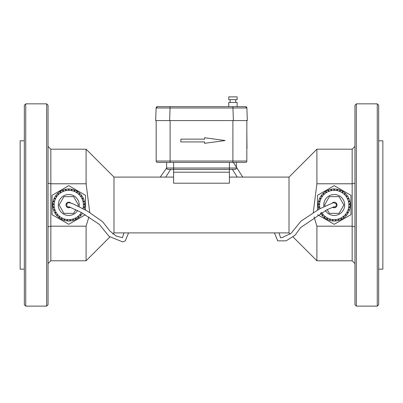 <?xml version="1.0" encoding="UTF-8"?>
<svg xmlns="http://www.w3.org/2000/svg" width="403" height="403" viewBox="0 0 403 403"><rect width="100%" height="100%" fill="white"/><g stroke="black" fill="none" stroke-linecap="round" stroke-linejoin="round"><path stroke-width="0.6" d="M156.163 151.689L156.163 132.048M313.257 212.462L316.904 183.783L352.162 183.783L354.952 183.244M354.952 226.733L352.162 226.189L316.904 226.189L314.068 216.859M229.398 177.088L289.006 177.088L316.904 149.186L316.904 183.783M289.006 177.088L289.006 232.889L290.19 234.072M316.904 226.189L316.904 260.786L352.162 260.786L354.952 263.577M356.343 103.848L354.952 105.243L354.952 304.728L356.343 306.124L377.268 306.124L377.268 103.848L356.343 103.848L356.343 306.124M173.602 177.088L113.994 177.088L113.994 232.889L289.006 232.889M229.398 172.207L173.602 172.207L173.602 183.209L229.398 183.209L229.398 169.416L234.979 169.416L168.021 169.416A1.395 1.395 0 0 1 166.625 168.021L166.625 162.439M113.994 177.088L86.096 149.186L86.096 183.783L89.743 212.462M88.932 216.859L86.096 226.189L86.096 260.786L109.838 237.045M377.268 103.848L378.664 105.243L378.664 304.728L377.268 306.124M48.048 226.733L50.838 226.189L86.096 226.189M48.048 183.244L50.838 183.783L86.096 183.783M173.602 172.207L173.602 168.021L166.625 168.021M378.664 140.818L382.85 140.818L382.85 269.159L378.664 269.159M48.048 105.243L48.048 304.728L46.657 306.124L46.657 103.848L48.048 105.243M173.602 162.439L173.602 168.021L236.375 168.021A1.395 1.395 0 0 1 234.979 169.416A1.395 1.395 0 0 0 236.375 168.021L236.375 162.439M25.732 103.848L25.732 306.124L24.336 304.728L24.336 105.243L25.732 103.848L46.657 103.848M170.111 162.439L170.111 161.044L156.163 161.044A1.395 1.395 0 0 0 157.558 162.439L245.442 162.439A1.395 1.395 0 0 0 246.838 161.044L246.838 120.588L233.382 120.588L232.944 107.984L246.883 107.984L245.492 106.639A1.395 1.395 0 0 1 246.883 107.984L245.492 106.639L170.056 106.639L170.056 107.984L232.944 107.984L232.944 106.639M24.336 269.159L20.15 269.159L20.15 140.818L24.336 140.818M156.163 161.044L156.163 120.588L247.326 120.588L246.883 107.984M327.226 209.61L329.392 213.358L339.059 213.358L343.89 204.986L339.059 196.619L329.392 196.619L324.561 204.986L325.13 205.978M332.566 207.233A2.791 2.791 0 0 0 336.334 206.815A2.791 2.791 0 0 0 336.203 203.021A2.791 2.791 0 0 0 332.415 202.865M318.768 209.293A16.044 16.044 0 0 1 318.385 207.545L319.765 207.349L319.685 206.794L318.31 206.996A16.044 16.044 0 0 1 318.189 204.502L319.579 204.568L319.604 204.014L318.214 203.943A16.044 16.044 0 0 1 318.572 201.475L319.922 201.807L320.058 201.263L318.702 200.936A16.044 16.044 0 0 1 319.519 198.578L320.783 199.158L321.015 198.649L319.75 198.069A16.044 16.044 0 0 1 320.995 195.908L322.133 196.719L322.455 196.266L321.322 195.455A16.044 16.044 0 0 1 322.954 193.571L323.916 194.578L324.319 194.196L323.357 193.188A16.044 16.044 0 0 1 325.317 191.647L326.072 192.815L326.541 192.513L325.785 191.344A16.044 16.044 0 0 1 328.002 190.201L328.521 191.49L329.039 191.284L328.521 189.994A16.044 16.044 0 0 1 330.913 189.289L331.18 190.659L331.724 190.554L331.462 189.183A16.044 16.044 0 0 1 333.946 188.947L333.946 190.342L334.505 190.342L334.505 188.947A16.044 16.044 0 0 1 336.984 189.183L336.722 190.554L337.271 190.659L337.533 189.289A16.044 16.044 0 0 1 339.925 189.994L339.412 191.284L339.925 191.49L340.444 190.201A16.044 16.044 0 0 1 342.661 191.344L341.91 192.513L342.379 192.815L343.129 191.647A16.044 16.044 0 0 1 345.089 193.188L344.132 194.196L344.535 194.578L345.497 193.571A16.044 16.044 0 0 1 347.129 195.455L345.996 196.266L346.318 196.719L347.451 195.908A16.044 16.044 0 0 1 348.701 198.069L347.431 198.649L347.663 199.158L348.933 198.578A16.044 16.044 0 0 1 349.749 200.936L348.394 201.263L348.524 201.807L349.88 201.475A16.044 16.044 0 0 1 350.232 203.943L348.842 204.014L348.867 204.568L350.257 204.502A16.044 16.044 0 0 1 350.142 206.996L348.761 206.794L348.681 207.349L350.061 207.545A16.044 16.044 0 0 1 349.472 209.968L348.157 209.515L347.975 210.044L349.29 210.497A16.044 16.044 0 0 1 348.252 212.764L347.048 212.069L346.771 212.552L347.975 213.247A16.044 16.044 0 0 1 346.53 215.283L345.477 214.371L345.109 214.789L346.162 215.701A16.044 16.044 0 0 1 344.358 217.424L343.497 216.33L343.059 216.673L343.92 217.766A16.044 16.044 0 0 1 341.825 219.116L341.185 217.877L340.686 218.134L341.326 219.373A16.044 16.044 0 0 1 339.009 220.3L338.621 218.965L338.082 219.121L338.475 220.456A16.044 16.044 0 0 1 336.026 220.93L335.895 219.544L335.341 219.595L335.472 220.98A16.044 16.044 0 0 1 332.979 220.98L333.11 219.595L332.556 219.544L332.42 220.93A16.044 16.044 0 0 1 329.971 220.456L330.364 219.121L329.83 218.965L329.437 220.3A16.044 16.044 0 0 1 327.12 219.373L327.76 218.134L327.266 217.877L326.626 219.116A16.044 16.044 0 0 1 324.526 217.766L325.387 216.673L324.949 216.33L324.088 217.424A16.044 16.044 0 0 1 322.284 215.701L323.337 214.789L322.969 214.371L321.921 215.283A16.044 16.044 0 0 1 320.471 213.247L321.639 212.487A14.649 14.649 0 0 0 345.532 214.3A14.649 14.649 0 0 0 339.17 191.198A14.649 14.649 0 0 0 320.032 208.608M70.434 207.233A2.791 2.791 0 0 1 66.666 206.815A2.791 2.791 0 0 1 66.797 203.021A2.791 2.791 0 0 1 70.585 202.865M75.774 209.61L73.608 213.358L63.941 213.358L59.11 204.986L63.941 196.619L73.608 196.619L78.439 204.986L77.87 205.978M84.232 209.293A16.044 16.044 0 0 0 84.615 207.545L83.235 207.349L83.315 206.794L84.69 206.996A16.044 16.044 0 0 0 84.811 204.502L83.421 204.568L83.396 204.014L84.786 203.943A16.044 16.044 0 0 0 84.428 201.475L83.078 201.807L82.942 201.263L84.298 200.936A16.044 16.044 0 0 0 83.481 198.578L82.217 199.158L81.985 198.649L83.25 198.069A16.044 16.044 0 0 0 82.005 195.908L80.867 196.719L80.545 196.266L81.678 195.455A16.044 16.044 0 0 0 80.046 193.571L79.084 194.578L78.681 194.196L79.643 193.188A16.044 16.044 0 0 0 77.683 191.647L76.928 192.815L76.459 192.513L77.215 191.344A16.044 16.044 0 0 0 74.998 190.201L74.479 191.49L73.961 191.284L74.479 189.994A16.044 16.044 0 0 0 72.087 189.289L71.82 190.659L71.276 190.554L71.538 189.183A16.044 16.044 0 0 0 69.054 188.947L69.054 190.342L68.495 190.342L68.495 188.947A16.044 16.044 0 0 0 66.016 189.183L66.278 190.554L65.729 190.659L65.467 189.289A16.044 16.044 0 0 0 63.075 189.994L63.588 191.284L63.075 191.49L62.556 190.201A16.044 16.044 0 0 0 60.339 191.344L61.09 192.513L60.621 192.815L59.871 191.647A16.044 16.044 0 0 0 57.911 193.188L58.868 194.196L58.465 194.578L57.503 193.571A16.044 16.044 0 0 0 55.871 195.455L57.004 196.266L56.682 196.719L55.549 195.908A16.044 16.044 0 0 0 54.299 198.069L55.569 198.649L55.337 199.158L54.067 198.578A16.044 16.044 0 0 0 53.251 200.936L54.607 201.263L54.476 201.807L53.12 201.475A16.044 16.044 0 0 0 52.768 203.943L54.158 204.014L54.133 204.568L52.743 204.502A16.044 16.044 0 0 0 52.858 206.996L54.239 206.794L54.319 207.349L52.939 207.545A16.044 16.044 0 0 0 53.528 209.968L54.843 209.515L55.025 210.044L53.71 210.497A16.044 16.044 0 0 0 54.748 212.764L55.952 212.069L56.229 212.552L55.025 213.247A16.044 16.044 0 0 0 56.47 215.283L57.523 214.371L57.891 214.789L56.838 215.701A16.044 16.044 0 0 0 58.642 217.424L59.503 216.33L59.941 216.673L59.08 217.766A16.044 16.044 0 0 0 61.175 219.116L61.815 217.877L62.314 218.134L61.674 219.373A16.044 16.044 0 0 0 63.991 220.3L64.379 218.965L64.918 219.121L64.525 220.456A16.044 16.044 0 0 0 66.974 220.93L67.105 219.544L67.659 219.595L67.528 220.98A16.044 16.044 0 0 0 70.021 220.98L69.89 219.595L70.444 219.544L70.58 220.93A16.044 16.044 0 0 0 73.029 220.456L72.636 219.121L73.17 218.965L73.563 220.3A16.044 16.044 0 0 0 75.88 219.373L75.24 218.134L75.734 217.877L76.374 219.116A16.044 16.044 0 0 0 78.474 217.766L77.613 216.673L78.051 216.33L78.912 217.424A16.044 16.044 0 0 0 80.716 215.701L79.663 214.789L80.031 214.371L81.079 215.283A16.044 16.044 0 0 0 82.529 213.247L81.361 212.487A14.649 14.649 0 0 1 57.468 214.3A14.649 14.649 0 0 1 63.83 191.198A14.649 14.649 0 0 1 82.968 208.608M66.953 206.014A2.091 2.091 0 0 0 69.573 206.925M280.463 237.73L281.939 237.664L291.132 233.287L300.925 221.217L319.352 208.976L333.503 202.608L336.067 203.676L336.379 204.774L336.021 206.059A2.091 2.091 0 0 1 333.432 206.925M204.563 137.745L204.563 139.141L180.846 139.141L180.846 141.932L204.563 141.932L204.563 143.327L225.181 140.536L204.563 137.745M85.517 210.008L85.517 195.324L68.777 185.657L52.037 195.324L52.037 214.653L68.777 224.315L85.376 214.734M317.483 210.008L317.483 195.324L334.223 185.657L350.963 195.324L350.963 214.653L334.223 224.315L317.624 214.734M246.838 151.689L246.838 148.596M246.838 132.048L246.979 148.596M228.743 96.876L237.115 96.876L237.115 99.667L228.743 99.667L228.743 96.876M235.72 102.453L235.72 99.667M228.743 102.453L237.115 102.453L237.115 106.639L228.743 106.639L228.743 102.453M156.117 107.984L157.508 106.639A1.395 1.395 0 0 0 156.117 107.984L170.056 107.984L169.618 120.588L155.674 120.588L156.117 107.984A1.395 1.395 0 0 1 157.508 106.639L170.056 106.639M352.162 260.786L352.162 149.186L354.952 146.4M86.096 260.786L50.838 260.786L50.838 149.186L86.096 149.186M229.398 162.439L229.398 169.416M170.111 120.588L170.111 161.044L232.889 161.044L232.889 162.439M245.442 162.439A1.395 1.395 0 0 0 246.838 161.044L232.889 161.044L232.889 120.588M325.357 210.537A10.463 10.463 0 0 0 342.399 211.52A10.463 10.463 0 0 0 337.684 195.112A10.463 10.463 0 0 0 323.886 206.598M77.643 210.537A10.463 10.463 0 0 1 60.601 211.52A10.463 10.463 0 0 1 65.316 195.112A10.463 10.463 0 0 1 79.114 206.598M293.162 237.045L316.904 260.786M316.904 149.186L352.162 149.186M113.994 232.889L112.81 234.072M50.838 260.786L48.048 263.577M50.838 149.186L48.048 146.4M25.732 306.124L46.657 306.124M166.625 168.006L160.253 177.088M123.963 232.889L122.462 237.745M122.537 237.73L116.245 236.072L109.908 231.02L102.669 221.771L87.612 211.202L72.706 203.636L68.671 202.588L67.568 202.996L66.727 204.14L66.979 206.059M128.577 232.889L125.288 240.858L122.719 241.931L109.047 236.359L99.269 224.305L81.109 212.351L68.898 206.744M170.615 169.416L165.749 177.088M280.538 237.745L279.037 232.889M242.737 177.088L233.372 162.439M232.385 169.416L237.251 177.088M274.423 232.889L277.707 240.858L286.16 240.828L295.092 235.201L300.688 227.514L327.266 209.59L334.102 206.744M230.138 102.453L230.138 99.667"/></g></svg>
